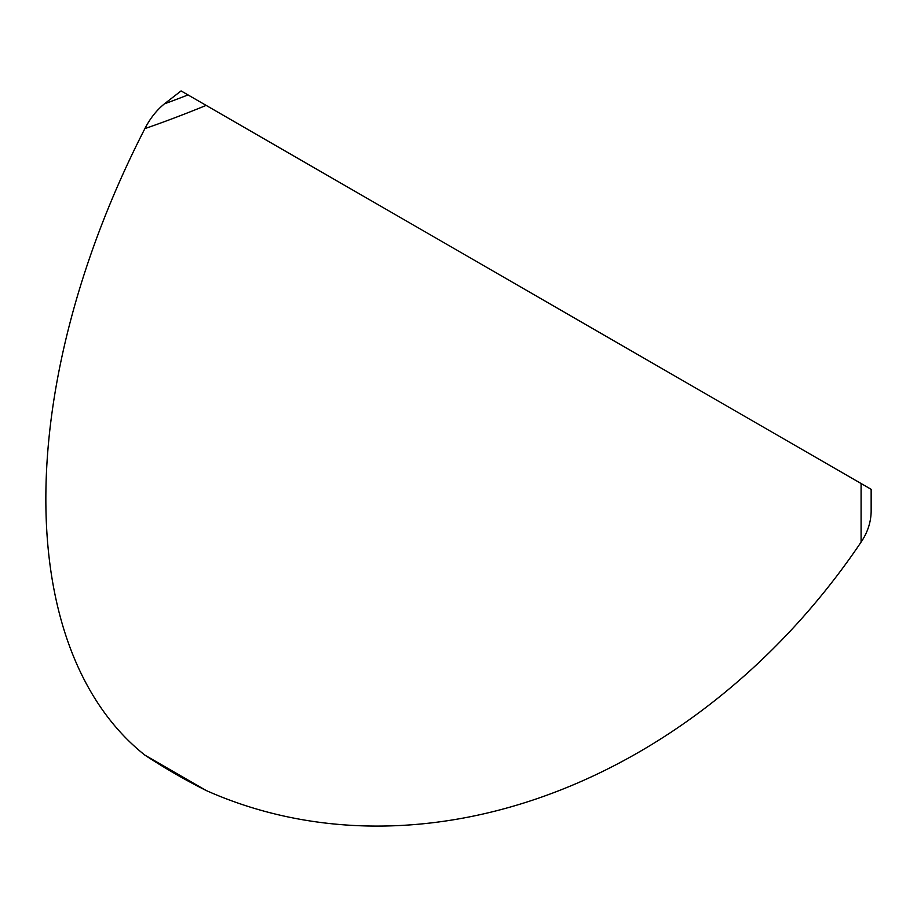 <?xml version="1.0" encoding="UTF-8"?>
<svg xmlns="http://www.w3.org/2000/svg" width="917" height="917" viewBox="0 0 917 917"><rect width="100%" height="100%" fill="white"/><g stroke="black" fill="none" stroke-linecap="round" stroke-linejoin="round"><path stroke-width="1.38" d="M871.15 500.774L871.15 511.95C870.818 522.656 867.459 532.708 861.086 542.119L861.086 483.523L871.15 489.334L871.15 500.774M144.886 755.127A446.361 311.081 39.6 0 0 206.153 790.5L144.886 755.127A595.488 343.806 -60 0 1 144.886 128.621C150.044 118.534 156.532 110.292 164.372 103.885A424.044 122.408 -28.5 0 0 188.019 94.921L181.085 90.921L164.372 103.885M206.153 790.5A595.488 486.205 -60 0 0 861.086 542.119M188.019 94.921L861.086 483.523M206.153 105.398A446.361 128.85 151.5 0 1 144.886 128.621"/></g></svg>

